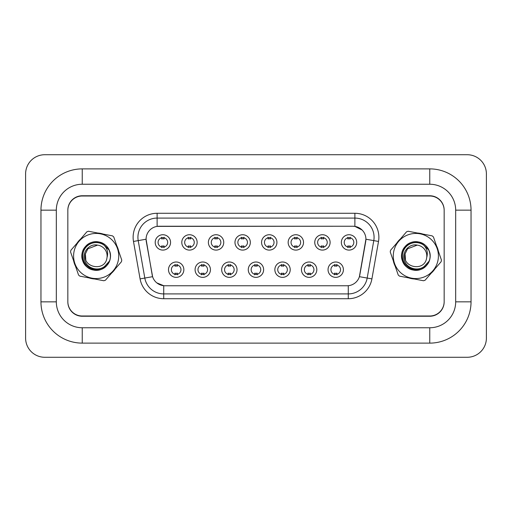 <?xml version="1.0" encoding="UTF-8"?>
<svg xmlns="http://www.w3.org/2000/svg" width="512" height="512" viewBox="0 0 512 512"><rect width="100%" height="100%" fill="white"/><g stroke="black" fill="none" stroke-linecap="round" stroke-linejoin="round"><path stroke-width="0.77" d="M210.445 269.677A7.68 7.68 0 0 1 202.765 277.357A7.68 7.68 0 0 1 195.085 269.677A7.68 7.68 0 0 1 202.765 262.003A7.68 7.68 0 0 1 210.445 269.677M197.965 269.677A4.8 4.8 0 0 0 202.765 274.477A4.8 4.8 0 0 0 207.565 269.677A4.8 4.8 0 0 0 202.765 264.877A4.8 4.8 0 0 0 197.965 269.677M237.037 269.677A7.68 7.68 0 0 1 229.357 277.357A7.68 7.68 0 0 1 221.677 269.677A7.68 7.68 0 0 1 229.357 262.003A7.68 7.68 0 0 1 237.037 269.677M224.557 269.677A4.8 4.8 0 0 0 229.357 274.477A4.8 4.8 0 0 0 234.157 269.677A4.8 4.8 0 0 0 229.357 264.877A4.8 4.8 0 0 0 224.557 269.677M263.629 269.677A7.68 7.68 0 0 1 255.949 277.357A7.68 7.68 0 0 1 248.269 269.677A7.68 7.68 0 0 1 255.949 262.003A7.68 7.68 0 0 1 263.629 269.677M251.149 269.677A4.8 4.8 0 0 0 255.949 274.477A4.8 4.8 0 0 0 260.749 269.677A4.8 4.8 0 0 0 255.949 264.877A4.8 4.8 0 0 0 251.149 269.677M290.221 269.677A7.68 7.68 0 0 1 282.541 277.357A7.68 7.68 0 0 1 274.861 269.677A7.68 7.68 0 0 1 282.541 262.003A7.68 7.68 0 0 1 290.221 269.677M277.741 269.677A4.8 4.8 0 0 0 282.541 274.477A4.8 4.8 0 0 0 287.341 269.677A4.8 4.8 0 0 0 282.541 264.877A4.8 4.8 0 0 0 277.741 269.677M316.813 269.677A7.68 7.68 0 0 1 309.133 277.357A7.68 7.68 0 0 1 301.453 269.677A7.68 7.68 0 0 1 309.133 262.003A7.68 7.68 0 0 1 316.813 269.677M304.333 269.677A4.8 4.8 0 0 0 309.133 274.477A4.8 4.8 0 0 0 313.933 269.677A4.8 4.8 0 0 0 309.133 264.877A4.8 4.8 0 0 0 304.333 269.677M343.405 269.677A7.68 7.68 0 0 1 335.725 277.357A7.68 7.68 0 0 1 328.045 269.677A7.68 7.68 0 0 1 335.725 262.003A7.68 7.68 0 0 1 343.405 269.677M330.925 269.677A4.8 4.8 0 0 0 335.725 274.477A4.8 4.8 0 0 0 340.525 269.677A4.8 4.8 0 0 0 335.725 264.877A4.8 4.8 0 0 0 330.925 269.677M183.853 269.677A7.68 7.68 0 0 1 176.173 277.357A7.68 7.68 0 0 1 168.493 269.677A7.68 7.68 0 0 1 176.173 262.003A7.68 7.68 0 0 1 183.853 269.677M171.373 269.677A4.8 4.8 0 0 0 176.173 274.477A4.8 4.8 0 0 0 180.973 269.677A4.8 4.8 0 0 0 176.173 264.877A4.8 4.8 0 0 0 171.373 269.677M197.152 242.413A7.68 7.68 0 0 1 189.472 250.093A7.68 7.68 0 0 1 181.792 242.413A7.68 7.68 0 0 1 189.472 234.733A7.68 7.68 0 0 1 197.152 242.413M184.672 242.413A4.8 4.8 0 0 0 189.472 247.213A4.8 4.8 0 0 0 194.272 242.413A4.8 4.8 0 0 0 189.472 237.613A4.8 4.8 0 0 0 184.672 242.413M223.744 242.413A7.68 7.68 0 0 1 216.064 250.093A7.68 7.68 0 0 1 208.384 242.413A7.68 7.68 0 0 1 216.064 234.733A7.68 7.68 0 0 1 223.744 242.413M211.264 242.413A4.8 4.8 0 0 0 216.064 247.213A4.8 4.8 0 0 0 220.864 242.413A4.8 4.8 0 0 0 216.064 237.613A4.8 4.8 0 0 0 211.264 242.413M250.336 242.413A7.68 7.68 0 0 1 242.656 250.093A7.68 7.68 0 0 1 234.976 242.413A7.68 7.68 0 0 1 242.656 234.739A7.68 7.68 0 0 1 250.336 242.413M237.856 242.413A4.8 4.8 0 0 0 242.656 247.213A4.8 4.8 0 0 0 247.456 242.413A4.8 4.8 0 0 0 242.656 237.619A4.8 4.8 0 0 0 237.856 242.413M276.928 242.413A7.68 7.68 0 0 1 269.248 250.093A7.68 7.68 0 0 1 261.568 242.413A7.68 7.68 0 0 1 269.248 234.733A7.68 7.68 0 0 1 276.928 242.413M264.448 242.413A4.8 4.8 0 0 0 269.248 247.213A4.8 4.8 0 0 0 274.048 242.413A4.8 4.8 0 0 0 269.248 237.613A4.8 4.8 0 0 0 264.448 242.413M303.52 242.413A7.68 7.68 0 0 1 295.84 250.093A7.68 7.68 0 0 1 288.16 242.413A7.68 7.68 0 0 1 295.84 234.733A7.68 7.68 0 0 1 303.52 242.413M291.04 242.413A4.8 4.8 0 0 0 295.84 247.213A4.8 4.8 0 0 0 300.64 242.413A4.8 4.8 0 0 0 295.84 237.613A4.8 4.8 0 0 0 291.04 242.413M330.112 242.413A7.68 7.68 0 0 1 322.432 250.093A7.68 7.68 0 0 1 314.752 242.413A7.68 7.68 0 0 1 322.432 234.733A7.68 7.68 0 0 1 330.112 242.413M317.632 242.413A4.8 4.8 0 0 0 322.432 247.213A4.8 4.8 0 0 0 327.232 242.413A4.8 4.8 0 0 0 322.432 237.613A4.8 4.8 0 0 0 317.632 242.413M356.704 242.413A7.68 7.68 0 0 1 349.024 250.093A7.68 7.68 0 0 1 341.344 242.413A7.68 7.68 0 0 1 349.024 234.733A7.68 7.68 0 0 1 356.704 242.413M344.224 242.413A4.8 4.8 0 0 0 349.024 247.213A4.8 4.8 0 0 0 353.824 242.413A4.8 4.8 0 0 0 349.024 237.613A4.8 4.8 0 0 0 344.224 242.413M170.56 242.413A7.68 7.68 0 0 1 162.88 250.093A7.68 7.68 0 0 1 155.2 242.413A7.68 7.68 0 0 1 162.88 234.733A7.68 7.68 0 0 1 170.56 242.413M158.08 242.413A4.8 4.8 0 0 0 162.88 247.213A4.8 4.8 0 0 0 167.68 242.413A4.8 4.8 0 0 0 162.88 237.613A4.8 4.8 0 0 0 158.08 242.413M140.083 278.886L133.485 241.446A24 24 0 0 1 157.12 213.28L354.88 213.28A24 24 0 0 1 378.515 241.446L371.917 278.886A24 24 0 0 1 348.275 298.72L163.725 298.72A24 24 0 0 1 140.083 278.886L152.602 276.678L146.278 241.453A12.96 12.96 0 0 1 159.04 226.24L352.96 226.24A12.96 12.96 0 0 1 365.722 241.453L359.802 275.053A12.96 12.96 0 0 1 347.034 285.76L164.966 285.76A12.96 12.96 0 0 1 152.198 275.053L146.08 239.226L138.214 240.614A19.2 19.2 0 0 1 157.12 218.08L354.88 218.08A19.2 19.2 0 0 1 373.786 240.614L367.187 278.054A19.2 19.2 0 0 1 348.275 293.92L163.725 293.92A19.2 19.2 0 0 1 144.813 278.054L138.214 240.614A19.2 19.2 0 0 1 137.92 237.28M73.619 260.768A23.04 23.04 0 0 0 75.501 266.202A23.04 23.04 0 0 1 73.619 260.768M89.024 277.907A23.04 23.04 0 0 0 94.669 278.989A23.04 23.04 0 0 1 89.024 277.907M111.565 273.133A23.04 23.04 0 0 0 115.322 268.787A23.04 23.04 0 0 1 111.565 273.133M393.299 260.768A23.04 23.04 0 0 0 395.181 266.202A23.04 23.04 0 0 1 393.299 260.768M408.704 277.907A23.04 23.04 0 0 0 414.349 278.989A23.04 23.04 0 0 1 408.704 277.907M431.245 273.133A23.04 23.04 0 0 0 435.002 268.787A23.04 23.04 0 0 1 431.245 273.133M157.12 213.28L157.12 226.381L352.96 226.24L354.88 226.381L362.125 230.035M146.08 239.2L146.221 237.28M347.034 285.76L164.966 285.76M163.725 298.72L163.725 285.702L156.806 282.867M378.515 241.446L365.92 239.226L359.398 276.678L371.917 278.886M359.802 275.053L359.718 275.456M152.282 275.456L152.198 275.053M118.701 251.232A23.04 23.04 0 0 0 116.819 245.798A23.04 23.04 0 0 1 118.701 251.232M103.296 234.093A23.04 23.04 0 0 0 97.651 233.011A23.04 23.04 0 0 1 103.296 234.093M80.755 238.867A23.04 23.04 0 0 0 76.998 243.213A23.04 23.04 0 0 1 80.755 238.867M438.381 251.232A23.04 23.04 0 0 0 436.499 245.798A23.04 23.04 0 0 1 438.381 251.232M422.976 234.093A23.04 23.04 0 0 0 417.331 233.011A23.04 23.04 0 0 1 422.976 234.093M400.435 238.867A23.04 23.04 0 0 0 396.678 243.213A23.04 23.04 0 0 1 400.435 238.867M444.16 210.4A14.4 14.4 0 0 0 429.76 196L82.24 196A14.4 14.4 0 0 0 67.84 210.4M67.84 301.6A14.4 14.4 0 0 0 82.24 316L429.76 316A14.4 14.4 0 0 0 444.16 301.6M164.077 237.274L164.077 238.938A3.68 3.68 0 0 0 161.677 238.938L161.677 237.274M161.677 247.558L161.677 245.894A3.68 3.68 0 0 0 164.077 245.894L164.077 247.558M174.976 274.822L174.976 273.158A3.68 3.68 0 0 0 177.376 273.158L177.376 274.822M177.376 264.538L177.376 266.202A3.68 3.68 0 0 0 174.976 266.202L174.976 264.538M190.669 237.274L190.669 238.938A3.68 3.68 0 0 0 188.269 238.938L188.269 237.274M188.269 247.558L188.269 245.894A3.68 3.68 0 0 0 190.669 245.894L190.669 247.558M217.261 237.274L217.261 238.938A3.68 3.68 0 0 0 214.861 238.938L214.861 237.274M214.861 247.558L214.861 245.894A3.68 3.68 0 0 0 217.261 245.894L217.261 247.558M243.853 237.274L243.853 238.938A3.68 3.68 0 0 0 241.453 238.938L241.453 237.274M241.453 247.558L241.453 245.894A3.68 3.68 0 0 0 243.853 245.894L243.853 247.558M270.445 237.274L270.445 238.938A3.68 3.68 0 0 0 268.045 238.938L268.045 237.274M268.045 247.558L268.045 245.894A3.68 3.68 0 0 0 270.445 245.894L270.445 247.558M201.568 274.822L201.568 273.158A3.68 3.68 0 0 0 203.968 273.158L203.968 274.822M203.968 264.538L203.968 266.202A3.68 3.68 0 0 0 201.568 266.202L201.568 264.538M228.16 274.822L228.16 273.158A3.68 3.68 0 0 0 230.56 273.158L230.56 274.822M230.56 264.538L230.56 266.202A3.68 3.68 0 0 0 228.16 266.202L228.16 264.538M254.752 274.822L254.752 273.158A3.68 3.68 0 0 0 257.152 273.158L257.152 274.822M257.152 264.538L257.152 266.202A3.68 3.68 0 0 0 254.752 266.202L254.752 264.538M429.76 168.883A41.28 41.28 0 0 1 471.04 210.163A41.28 41.28 0 0 0 429.76 168.883L82.24 168.883A41.28 41.28 0 0 0 40.96 210.163L40.96 301.843L56.32 301.843A25.92 25.92 0 0 0 82.24 327.757L429.76 327.757L82.24 327.757L82.24 343.117L429.76 343.117L429.76 327.757A25.92 25.92 0 0 0 455.68 301.843L455.68 210.163A25.92 25.92 0 0 0 429.76 184.243L82.24 184.243L429.76 184.243L429.76 168.883M429.76 195.763L82.24 195.763A14.4 14.4 0 0 0 67.84 210.163L67.84 301.843A14.4 14.4 0 0 0 82.24 316.243L429.76 316.243A14.4 14.4 0 0 0 444.16 301.843L444.16 210.163A14.4 14.4 0 0 0 429.76 195.763M82.24 168.883L82.24 184.243A25.92 25.92 0 0 0 56.32 210.163L56.32 301.843L56.32 210.163L40.96 210.163M486.4 173.92A19.2 19.2 0 0 0 467.2 154.72L44.8 154.72A19.2 19.2 0 0 0 25.6 173.92L25.6 338.08A19.2 19.2 0 0 0 44.8 357.28L467.2 357.28A19.2 19.2 0 0 0 486.4 338.08L486.4 173.92M429.76 343.123A41.28 41.28 0 0 0 471.04 301.843L471.04 210.163M40.96 301.837A41.28 41.28 0 0 0 82.24 343.117M118.317 260.262A22.56 22.56 0 0 0 100.422 233.843A22.56 22.56 0 0 0 74.003 251.738A22.56 22.56 0 0 0 91.898 278.157A22.56 22.56 0 0 0 118.317 260.262M121.613 260.896A25.92 25.92 0 0 0 121.76 260.058L113.76 236.973A25.92 25.92 0 0 0 112.474 235.859L88.48 231.245A25.92 25.92 0 0 0 86.874 231.802L70.88 250.272A25.92 25.92 0 0 0 70.56 251.942L78.56 275.027A25.92 25.92 0 0 0 79.846 276.141L103.84 280.755A25.92 25.92 0 0 0 105.446 280.198L121.44 261.728A25.92 25.92 0 0 0 121.613 260.896M104.614 266.413C98.125 271.622 87.194 268.557 84.768 260.493C81.645 252.653 89.184 243.245 97.549 245.114L87.866 248.819L85.382 253.926L87.866 248.819L97.549 245.114L87.866 248.819L85.382 253.926C82.042 267.699 104.934 272.102 106.938 258.074L107.034 257.466A10.976 10.976 0 0 0 97.549 245.114L87.866 248.819L85.382 253.926C82.042 267.699 104.934 272.102 106.938 258.074L107.034 257.466C108.358 252.909 107.418 248.845 104.205 245.274A13.414 13.414 0 0 0 86.125 247.104A13.414 13.414 0 0 0 86.477 265.274A13.414 13.414 0 0 0 104.614 266.413L109.517 261.03C110.842 257.338 110.726 253.702 109.165 250.118L104.205 245.274M87.866 248.819L85.382 253.926L85.792 259.59M85.382 253.926C82.042 267.699 104.934 272.102 106.938 258.074C104.934 272.102 82.042 267.699 85.382 253.926C82.042 267.699 104.934 272.102 106.938 258.074M109.165 250.118C114.234 259.91 104.307 272.691 93.466 270.016C83.008 268.499 78.093 254.317 85.37 246.656C91.91 238.362 106.65 241.197 109.645 251.328C113.562 261.139 103.738 272.486 93.466 270.016C83.008 268.499 78.093 254.317 85.37 246.656C89.037 242.714 93.536 241.158 98.854 241.984C109.312 243.501 114.227 257.683 106.95 265.344C100.41 273.638 85.67 270.803 82.675 260.672C78.758 250.861 88.582 239.514 98.854 241.984C109.312 243.501 114.227 257.683 106.95 265.344C100.41 273.638 85.67 270.803 82.675 260.672C81.094 255.526 81.99 250.854 85.37 246.656C91.91 238.362 106.65 241.197 109.645 251.328C113.562 261.139 103.738 272.486 93.466 270.016C83.008 268.499 78.093 254.317 85.37 246.656C91.91 238.362 106.65 241.197 109.645 251.328C113.562 261.139 103.738 272.486 93.466 270.016C83.008 268.499 78.093 254.317 85.37 246.656C89.037 242.714 93.536 241.158 98.854 241.984L98.675 241.952M437.997 260.262A22.56 22.56 0 0 0 420.102 233.843A22.56 22.56 0 0 0 393.683 251.738A22.56 22.56 0 0 0 411.578 278.157A22.56 22.56 0 0 0 437.997 260.262M441.293 260.896A25.92 25.92 0 0 0 441.44 260.058L433.44 236.973A25.92 25.92 0 0 0 432.154 235.859L408.16 231.245A25.92 25.92 0 0 0 406.554 231.802L390.56 250.272A25.92 25.92 0 0 0 390.24 251.942L398.24 275.027A25.92 25.92 0 0 0 399.526 276.141L423.52 280.755A25.92 25.92 0 0 0 425.126 280.198L441.12 261.728A25.92 25.92 0 0 0 441.293 260.896M405.062 253.926C401.722 267.699 424.614 272.102 426.618 258.074C424.614 272.102 401.722 267.699 405.062 253.926L407.546 248.819L405.062 253.926L407.546 248.819L417.229 245.114L407.546 248.819L405.062 253.926C401.722 267.699 424.614 272.102 426.618 258.074L426.714 257.466A10.976 10.976 0 0 0 417.229 245.114L407.546 248.819L405.062 253.926C401.722 267.699 424.614 272.102 426.618 258.074L426.714 257.466L426.618 258.074C424.614 272.102 401.722 267.699 405.062 253.926L405.472 259.59M417.229 245.114C408.864 243.245 401.325 252.653 404.448 260.493C406.874 268.557 417.805 271.622 424.294 266.413L429.197 261.03C430.522 257.338 430.406 253.702 428.845 250.118L423.885 245.274A13.414 13.414 0 0 0 405.805 247.104A13.414 13.414 0 0 0 406.157 265.274A13.414 13.414 0 0 0 424.294 266.413M423.885 245.274C427.098 248.845 428.038 252.909 426.714 257.466M428.845 250.118C433.914 259.91 423.987 272.691 413.146 270.016C402.688 268.499 397.773 254.317 405.05 246.656C411.59 238.362 426.33 241.197 429.325 251.328C433.242 261.139 423.418 272.486 413.146 270.016C402.688 268.499 397.773 254.317 405.05 246.656C408.717 242.714 413.216 241.158 418.534 241.984C428.992 243.501 433.907 257.683 426.63 265.344C420.09 273.638 405.35 270.803 402.355 260.672C398.438 250.861 408.262 239.514 418.534 241.984C428.992 243.501 433.907 257.683 426.63 265.344C420.09 273.638 405.35 270.803 402.355 260.672C400.774 255.526 401.67 250.854 405.05 246.656C411.59 238.362 426.33 241.197 429.325 251.328C433.242 261.139 423.418 272.486 413.146 270.016C402.688 268.499 397.773 254.317 405.05 246.656C411.59 238.362 426.33 241.197 429.325 251.328C433.242 261.139 423.418 272.486 413.146 270.016C402.688 268.499 397.773 254.317 405.05 246.656C408.717 242.714 413.216 241.158 418.534 241.984L418.355 241.952M297.037 237.274L297.037 238.938A3.68 3.68 0 0 0 294.637 238.938L294.637 237.274M294.637 247.558L294.637 245.894A3.68 3.68 0 0 0 297.037 245.894L297.037 247.558M323.629 237.274L323.629 238.938A3.68 3.68 0 0 0 321.229 238.938L321.229 237.274M321.229 247.558L321.229 245.894A3.68 3.68 0 0 0 323.629 245.894L323.629 247.558M350.221 237.274L350.221 238.938A3.68 3.68 0 0 0 347.821 238.938L347.821 237.274M347.821 247.558L347.821 245.894A3.68 3.68 0 0 0 350.221 245.894L350.221 247.558M281.344 274.822L281.344 273.158A3.68 3.68 0 0 0 283.744 273.158L283.744 274.822M283.744 264.538L283.744 266.202A3.68 3.68 0 0 0 281.344 266.202L281.344 264.538M307.936 274.822L307.936 273.158A3.68 3.68 0 0 0 310.336 273.158L310.336 274.822M310.336 264.538L310.336 266.202A3.68 3.68 0 0 0 307.936 266.202L307.936 264.538M334.528 274.822L334.528 273.158A3.68 3.68 0 0 0 336.928 273.158L336.928 274.822M336.928 264.538L336.928 266.202A3.68 3.68 0 0 0 334.528 266.202L334.528 264.538M354.88 213.28L354.88 226.381M348.275 285.702L348.275 298.72M133.485 241.446L138.214 240.614M471.04 210.157L455.68 210.157L455.68 301.837L471.04 301.837"/></g></svg>
